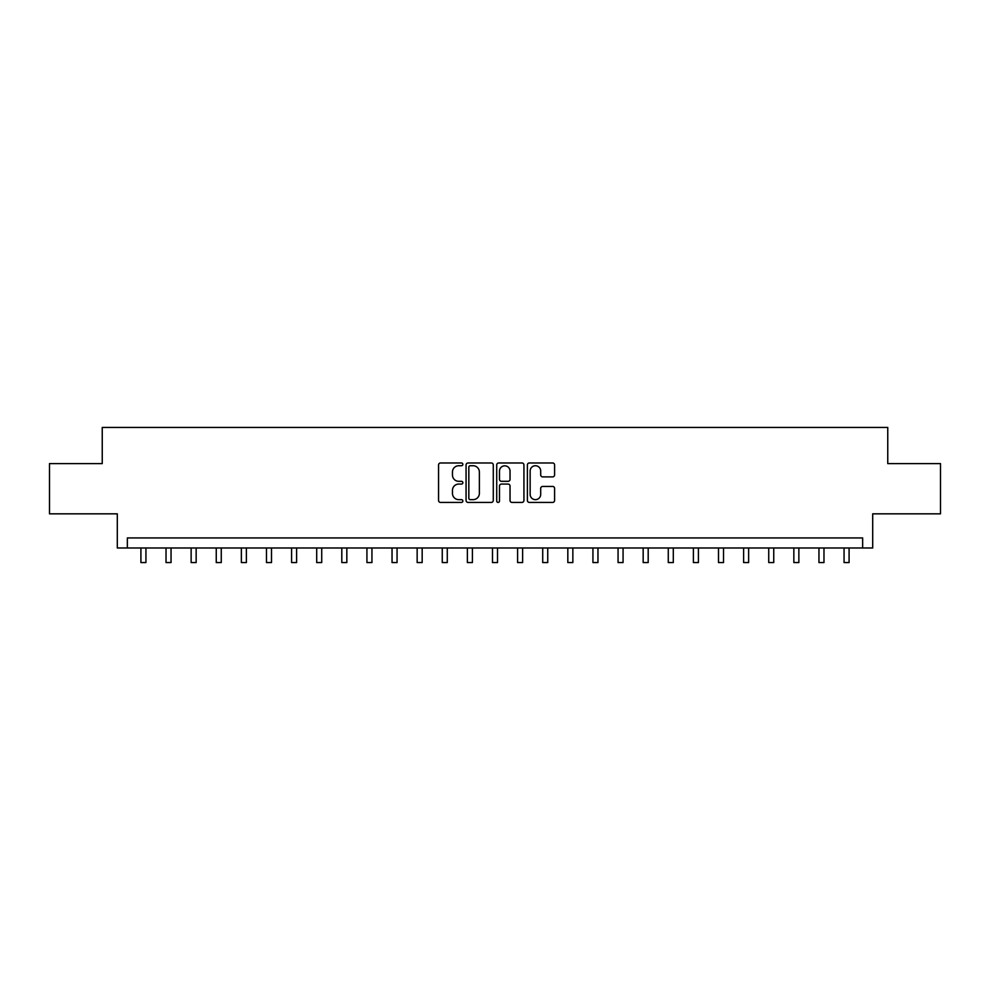 <?xml version="1.0" encoding="UTF-8"?>
<svg xmlns="http://www.w3.org/2000/svg" width="990" height="990" viewBox="0 0 990 990"><rect width="100%" height="100%" fill="white"/><g stroke="black" fill="none" stroke-linecap="round" stroke-linejoin="round"><path stroke-width="1.49" d="M462.862 464.36A1.386 1.386 0 0 0 461.476 462.974L440.525 462.974A1.968 1.968 0 0 0 438.558 464.941L438.558 500.445A1.968 1.968 0 0 0 440.525 502.413L461.476 502.413A1.386 1.386 0 0 0 462.862 501.039A1.386 1.386 0 0 0 461.476 499.653L458.766 499.653A6.311 6.311 0 0 1 452.455 493.342L452.455 490.384A6.311 6.311 0 0 1 458.766 484.073L461.476 484.073A1.386 1.386 0 0 0 462.862 482.699A1.386 1.386 0 0 0 461.476 481.313L458.766 481.313A6.311 6.311 0 0 1 452.455 475.002L452.455 472.044A6.311 6.311 0 0 1 458.766 465.733L461.476 465.733A1.386 1.386 0 0 0 462.862 464.36M552.63 476.883A1.968 1.968 0 0 0 554.598 474.903L554.598 464.941A1.968 1.968 0 0 0 552.63 462.974L529.365 462.974A1.968 1.968 0 0 0 527.385 464.941L527.385 500.445A1.968 1.968 0 0 0 529.365 502.413L552.63 502.413A1.968 1.968 0 0 0 554.598 500.445L554.598 488.417A1.968 1.968 0 0 0 552.63 486.437L542.668 486.437A1.968 1.968 0 0 0 540.701 488.417L540.701 494.381A5.272 5.272 0 0 1 535.429 499.653A5.272 5.272 0 0 1 530.145 494.381L530.145 471.005A5.272 5.272 0 0 1 535.429 465.733A5.272 5.272 0 0 1 540.701 471.005L540.701 474.903A1.968 1.968 0 0 0 542.668 476.883L552.63 476.883M862.649 547.99L872.697 547.99L872.697 513.835L940.5 513.835L940.5 463.605L887.758 463.605L887.758 427.445L102.242 427.445L102.242 463.605L49.5 463.605L49.5 513.835L117.303 513.835L117.303 547.99L862.649 547.99L862.649 537.941L127.351 537.941L127.351 547.99M493.28 464.941A1.968 1.968 0 0 0 491.3 462.974L468.035 462.974A1.968 1.968 0 0 0 466.067 464.941L466.067 500.445A1.968 1.968 0 0 0 468.035 502.413L491.3 502.413A1.968 1.968 0 0 0 493.28 500.445L493.28 464.941M498.7 462.974L521.965 462.974A1.968 1.968 0 0 1 523.933 464.941L523.933 500.445A1.968 1.968 0 0 1 521.965 502.413L512.003 502.413A1.968 1.968 0 0 1 510.036 500.445L510.036 486.053A1.968 1.968 0 0 0 508.068 484.073L501.46 484.073A1.968 1.968 0 0 0 499.492 486.053L499.492 501.039A1.386 1.386 0 0 1 498.106 502.413A1.386 1.386 0 0 1 496.72 501.039L496.72 464.941A1.968 1.968 0 0 1 498.7 462.974M470.2 465.733A1.386 1.386 0 0 0 468.827 467.119L468.827 498.279A1.386 1.386 0 0 0 470.2 499.653L473.059 499.653A6.311 6.311 0 0 0 479.37 493.342L479.37 472.044A6.311 6.311 0 0 0 473.059 465.733L470.2 465.733M510.036 471.104A5.272 5.272 0 0 0 504.764 465.832A5.272 5.272 0 0 0 499.492 471.104L499.492 479.346A1.968 1.968 0 0 0 501.46 481.313L508.068 481.313A1.968 1.968 0 0 0 510.036 479.346L510.036 471.104M140.914 547.99L140.914 562.555L145.938 562.555L145.938 547.99M166.023 547.99L166.023 562.555L171.047 562.555L171.047 547.99M191.132 547.99L191.132 562.555L196.156 562.555L196.156 547.99M216.253 547.99L216.253 562.555L221.265 562.555L221.265 547.99M241.362 547.99L241.362 562.555L246.386 562.555L246.386 547.99M266.471 547.99L266.471 562.555L271.495 562.555L271.495 547.99M291.592 547.99L291.592 562.555L296.604 562.555L296.604 547.99M316.701 547.99L316.701 562.555L321.725 562.555L321.725 547.99M341.81 547.99L341.81 562.555L346.834 562.555L346.834 547.99M366.931 547.99L366.931 562.555L371.943 562.555L371.943 547.99M392.04 547.99L392.04 562.555L397.064 562.555L397.064 547.99M417.149 547.99L417.149 562.555L422.173 562.555L422.173 547.99M442.258 547.99L442.258 562.555L447.282 562.555L447.282 547.99M467.379 547.99L467.379 562.555L472.403 562.555L472.403 547.99M492.488 547.99L492.488 562.555L497.512 562.555L497.512 547.99M517.597 547.99L517.597 562.555L522.621 562.555L522.621 547.99M542.718 547.99L542.718 562.555L547.742 562.555L547.742 547.99M567.827 547.99L567.827 562.555L572.851 562.555L572.851 547.99M592.936 547.99L592.936 562.555L597.96 562.555L597.96 547.99M618.057 547.99L618.057 562.555L623.069 562.555L623.069 547.99M643.166 547.99L643.166 562.555L648.19 562.555L648.19 547.99M668.275 547.99L668.275 562.555L673.299 562.555L673.299 547.99M693.396 547.99L693.396 562.555L698.408 562.555L698.408 547.99M718.505 547.99L718.505 562.555L723.529 562.555L723.529 547.99M743.614 547.99L743.614 562.555L748.638 562.555L748.638 547.99M768.735 547.99L768.735 562.555L773.747 562.555L773.747 547.99M793.844 547.99L793.844 562.555L798.868 562.555L798.868 547.99M818.953 547.99L818.953 562.555L823.977 562.555L823.977 547.99M844.062 547.99L844.062 562.555L849.086 562.555L849.086 547.99"/></g></svg>
